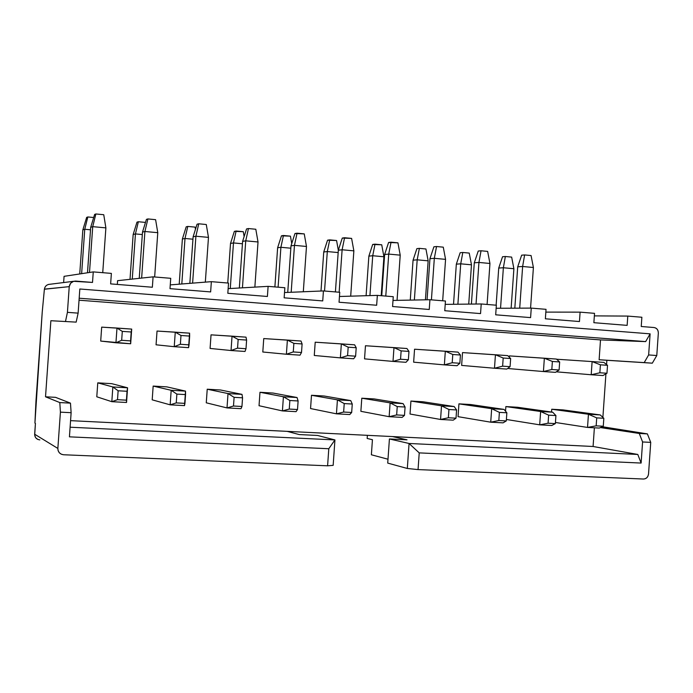 <?xml version="1.0" encoding="UTF-8"?>
<svg xmlns="http://www.w3.org/2000/svg" width="693" height="693" viewBox="0 0 693 693"><rect width="100%" height="100%" fill="white"/><g stroke="black" fill="none" stroke-linecap="round" stroke-linejoin="round"><path stroke-width="1.04" d="M44.395 289.137L69.231 286.642L70.634 283.203L73.579 281.306L92.515 282.432L93.26 271.899L64.068 276.334L93.26 271.899L111.374 273.397L110.637 283.887L152.356 287.24L153.092 276.845L117.585 280.674L153.092 276.845L170.729 278.309L170.002 288.652L210.637 291.918L211.356 281.661L170.27 284.884L211.356 281.661L228.534 283.082L227.824 293.295L267.403 296.474L268.113 286.356L228.144 288.643L268.113 286.356L284.858 287.742L284.147 297.825L322.73 300.918L323.432 290.93L284.52 292.541L323.432 290.93L339.752 292.273L339.05 302.235L376.654 305.249L377.347 295.383L339.449 296.491L377.347 295.383L393.26 296.699L392.576 306.531L429.244 309.476L429.929 299.731L393 300.441L429.929 299.731L445.443 301.013L444.767 310.724L480.544 313.591L481.219 303.967L445.209 304.374L481.219 303.967L496.361 305.223L495.686 314.813L530.595 317.611L531.262 308.108L496.145 308.264L531.262 308.108L546.032 309.329L545.374 318.797L579.452 321.535L580.102 312.145L545.841 312.101L580.102 312.145L594.525 313.34L593.875 322.695L627.139 325.372L627.789 316.086L594.351 315.878L627.789 316.086L641.874 317.247L641.233 326.498L654.062 327.529C656.877 328.058 658.298 329.937 658.333 333.168L656.782 355.535L652.312 363.175L606.869 360.291L606.566 364.553L606.869 360.291L599.124 359.745L600.502 339.916L599.124 359.745L644.204 362.604L648.639 354.937L650.112 333.844L645.659 341.606L600.502 339.916L79.037 300.208L600.502 339.916L645.659 341.606L650.112 333.844L648.639 354.937L644.204 362.604L599.124 359.745L652.312 363.175L644.204 362.604L652.312 363.175L656.782 355.535L648.639 354.937L656.782 355.535L658.333 333.168C658.255 329.972 656.834 328.092 654.062 327.529L641.233 326.498L641.874 317.247L627.789 316.086L627.139 325.372L593.875 322.695L594.525 313.34L580.102 312.145L579.452 321.535L545.374 318.797L546.032 309.329L531.262 308.108L530.595 317.611L495.686 314.813L496.361 305.223L481.219 303.967L480.544 313.591L444.767 310.724L445.443 301.013L429.929 299.731L429.244 309.476L392.576 306.531L393.26 296.699L377.347 295.383L376.654 305.249L339.05 302.235L339.752 292.273L323.432 290.93L322.73 300.918L284.147 297.825L284.858 287.742L268.113 286.356L267.403 296.474L227.824 293.295L228.534 283.082L211.356 281.661L210.637 291.918L170.002 288.652L170.729 278.309L153.092 276.845L152.356 287.24L110.637 283.887L111.374 273.397L93.26 271.899L92.515 282.432L75.78 281.089C72.072 281.185 69.889 283.03 69.231 286.642L67.429 312.344L78.127 313.132L79.825 288.998L650.112 333.844L79.825 288.998L78.127 313.132L76.161 322.124L50.875 320.72L45.521 396.794L55.544 397.34L45.521 396.794L59.806 402.572L70.469 403.135L55.544 397.34L70.469 403.135L71.128 412.699L69.43 436.841L71.128 412.699L60.412 412.144L57.857 448.44C57.995 452.105 59.901 454.21 63.565 454.755L327.598 465.809L328.794 448.735L69.43 436.841L328.794 448.735L334.936 439.925L317.533 435.455L299.177 434.554L287.127 431.358L593.078 446.491L637.803 454.461L641.112 463.063L642.584 441.961L639.267 433.463L600.389 427.564L639.267 433.463L647.383 433.896L601.507 427.044L602.234 426.706L647.383 433.896L639.267 433.463L642.584 441.961L650.736 442.377L647.383 433.896L650.736 442.377L642.584 441.961L641.112 463.063L419.222 452.884L418.052 469.594L643.511 479.028C646.335 478.811 648.016 477.122 648.535 473.96L650.736 442.377L648.535 473.96C648.05 477.165 646.37 478.854 643.511 479.028L418.052 469.594L419.222 452.884L641.112 463.063L637.803 454.461L593.078 446.491L594.377 427.798L593.078 446.491L392.533 436.573L407.016 439.821L389.414 438.964L409.061 443.477L637.803 454.461L409.061 443.477L419.222 452.884L409.061 443.477L389.414 438.964L407.016 439.821L392.533 436.573L70.565 420.651L287.127 431.358L299.177 434.554L317.533 435.455L334.936 439.925L70.106 427.209L334.936 439.925L333.16 465.35L334.936 439.925L328.794 448.735L327.598 465.809L333.16 465.35L327.598 465.809L63.565 454.755L61.313 454.218L59.312 452.754L58.099 450.589L57.857 448.44L34.659 434.225L35.421 423.38L34.685 435.204L35.707 437.759L37.777 439.414M599.306 428.066L587.525 427.425L555.44 422.479L587.525 427.425L599.306 428.066L603.274 426.23L596.162 425.84L587.525 427.425L596.162 425.84L596.716 417.879L588.444 414.258L600.225 414.934L563.054 409.901L551.741 409.242L588.444 414.258L587.525 427.425L588.444 414.258L596.716 417.879L603.828 418.277L600.225 414.934L588.444 414.258L551.741 409.242L551.55 412.04L551.741 409.242L563.054 409.901L600.225 414.934L603.828 418.277L603.274 426.23L599.306 428.066M596.162 425.84L603.274 426.23L603.828 418.277L596.716 417.879L596.162 425.84M592.117 361.581L603.88 362.413L592.117 361.581L591.198 374.757L556.28 371.82L591.198 374.757L599.861 372.773L600.415 364.813L592.117 361.581L600.415 364.813L607.518 365.306L603.88 362.413L607.518 365.306L606.964 373.25L602.971 375.545L591.198 374.757L602.971 375.545L606.964 373.25L599.861 372.773L591.198 374.757L592.117 361.581L556.583 359.225L592.117 361.581M607.518 365.306L600.415 364.813L599.861 372.773L606.964 373.25L607.518 365.306M602.884 417.403L605.925 373.856L602.884 417.403M210.083 348.44L211.036 334.849L210.083 348.44L231.038 350.519L210.083 348.44M206.271 402.806L207.224 389.215L220.53 389.994L241.996 394.369L220.53 389.994L207.224 389.215L206.271 402.806L227.009 407.917L206.271 402.806M152.2 399.835L153.162 386.079L166.805 386.867L153.162 386.079L152.2 399.835L170.157 404.833L152.2 399.835M156.064 344.802L157.034 331.046L156.064 344.802L174.238 346.691L156.064 344.802M96.786 396.786L97.765 382.857L111.746 383.671L97.765 382.857L96.786 396.786L111.816 401.68L96.786 396.786M100.702 341.069L101.68 327.139L100.702 341.069L115.948 342.775L116.987 328.049L101.68 327.139L131.696 329.088L130.665 343.763L100.702 341.069M413.643 362.17L414.553 349.211L413.643 362.17L444.369 364.873L445.322 351.221L414.553 349.211L457.969 352.113L445.322 351.221L444.369 364.873L413.643 362.17M410.022 414.024L410.932 401.056L423.033 401.767L410.932 401.056L410.022 414.024L440.557 419.473L410.022 414.024M314.276 355.474L315.202 342.203L314.276 355.474L340.367 357.874L341.346 343.884L315.202 342.203L354.625 344.819L341.346 343.884L340.367 357.874L314.276 355.474M310.559 408.549L311.486 395.279L324.177 396.015L311.486 395.279L310.559 408.549L336.451 413.834L310.559 408.549M360.871 411.321L361.789 398.206L374.185 398.925L361.789 398.206L360.871 411.321L389.145 416.692L360.871 411.321M364.544 358.861L365.462 345.746L364.544 358.861L393.009 361.417L393.979 347.6L365.462 345.746L406.93 348.51L393.979 347.6L393.009 361.417L364.544 358.861M461.625 365.41L462.517 352.598L461.625 365.41L494.49 368.243L495.434 354.764L462.517 352.598L507.77 355.63L495.434 354.764L494.49 368.243L461.625 365.41M458.047 416.666L458.939 403.854L470.772 404.539L458.939 403.854L458.047 416.666L490.722 422.184L491.666 408.697L458.939 403.854L491.666 408.697L504.019 409.407L470.772 404.539L504.019 409.407L491.666 408.697L490.722 422.184L458.047 416.666M262.803 352.001L263.747 338.574L262.803 352.001L286.391 354.244L262.803 352.001M259.035 405.717L259.979 392.281L272.973 393.044L297.046 397.522L272.973 393.044L259.979 392.281L259.035 405.717L282.423 410.914L259.035 405.717M505.864 406.574L517.428 407.25L505.864 406.574L540.635 411.512L552.693 412.205L517.428 407.25L552.693 412.205L540.635 411.512L505.864 406.574L505.543 411.218L505.864 406.574M508.515 368.572L508.575 367.784L508.515 368.572L543.425 371.535L544.351 358.212L509.407 355.899L509.312 357.19L509.407 355.899L556.401 359.061L544.351 358.212L543.425 371.535L508.515 368.572M79.175 298.215L645.659 341.606L79.175 298.215M39.813 439.89C36.504 439.397 34.789 437.5 34.659 434.225L57.857 448.44L60.412 412.144L59.806 402.572L60.412 412.144L71.128 412.699L70.469 403.135L59.806 402.572L45.521 396.794L50.875 320.72L76.161 322.124L50.875 320.72L76.161 322.124L78.127 313.132L67.429 312.344L65.514 321.361L67.429 312.344L69.231 286.642L44.387 289.241L42.221 312.222L34.927 423.102L35.421 423.38L34.927 423.102L35.958 401.247L42.221 312.222L44.387 289.241C44.958 286.105 46.873 284.433 50.13 284.234L48.501 284.425M245.01 351.455L231.038 350.519L232.042 336.166L211.036 334.849L246.006 337.153L246.604 340.072L245.998 348.735L245.01 351.455L245.998 348.735L237.552 348.155L231.038 350.519L245.01 351.455M240.999 408.671L227.009 407.917L228.014 393.563L207.224 389.215L228.014 393.563L241.996 394.369L242.559 397.817L241.952 406.488L240.999 408.671L241.952 406.488L233.489 406.02L227.009 407.917L240.999 408.671M184.511 405.613L170.157 404.833L171.18 390.298L153.162 386.079L171.18 390.298L185.525 391.121L166.805 386.867L185.525 391.121L171.18 390.298L170.157 404.833L184.511 405.613L184.936 403.369L176.256 402.893L170.157 404.833L176.256 402.893L176.871 394.1L171.18 390.298L176.871 394.1L185.551 394.594L185.525 391.121L184.511 405.613M188.574 347.661L174.238 346.691L175.26 332.164L157.034 331.046L189.596 333.168L175.26 332.164L174.238 346.691L188.574 347.661L189.042 344.863L180.371 344.274L174.238 346.691L180.371 344.274L180.986 335.481L175.26 332.164L180.986 335.481L189.657 336.088L189.596 333.168L188.574 347.661M126.542 402.477L111.816 401.68L112.846 386.954L97.765 382.857L112.846 386.954L127.573 387.794L111.746 383.671L127.573 387.794L126.542 402.477L126.421 400.173L117.507 399.688L111.816 401.68L126.542 402.477L127.573 387.794L112.846 386.954L111.816 401.68L117.507 399.688L118.131 390.774L112.846 386.954L118.131 390.774L127.044 391.276L127.573 387.794L126.542 402.477M457.016 365.722L444.369 364.873L452.208 362.742L452.789 354.487L445.322 351.221L452.789 354.487L460.429 355.024L457.969 352.113L460.429 355.024L459.849 363.262L457.016 365.722L459.849 363.262L452.208 362.742L444.369 364.873L457.016 365.722M453.213 420.157L440.557 419.473L441.51 405.821L410.932 401.056L441.51 405.821L454.166 406.548L423.033 401.767L454.166 406.548L441.51 405.821L440.557 419.473L453.213 420.157L456.02 418.182L448.371 417.758L440.557 419.473L448.371 417.758L448.943 409.511L441.51 405.821L448.943 409.511L456.592 409.944L454.166 406.548L456.592 409.944L456.02 418.182L453.213 420.157M353.655 358.766L340.367 357.874L347.583 355.63L348.181 347.176L341.346 343.884L348.181 347.176L356.202 347.73L354.625 344.819L356.202 347.73L355.613 356.176L353.655 358.766L355.613 356.176L347.583 355.63L340.367 357.874L353.655 358.766M349.748 414.553L336.451 413.834L337.43 399.844L311.486 395.279L337.43 399.844L350.727 400.606L324.177 396.015L350.727 400.606L337.43 399.844L336.451 413.834L349.748 414.553L351.672 412.482L343.633 412.04L336.451 413.834L343.633 412.04L344.23 403.577L337.43 399.844L344.23 403.577L352.269 404.036L350.727 400.606L352.269 404.036L351.672 412.482L349.748 414.553M402.113 417.394L389.145 416.692L390.116 402.867L361.789 398.206L390.116 402.867L403.083 403.612L374.185 398.925L403.083 403.612L390.116 402.867L389.145 416.692L402.113 417.394L404.495 415.367L396.656 414.934L389.145 416.692L396.656 414.934L397.236 406.583L390.116 402.867L397.236 406.583L405.076 407.025L403.083 403.612L405.076 407.025L404.495 415.367L402.113 417.394M405.968 362.292L393.009 361.417L400.545 359.234L401.134 350.875L393.979 347.6L401.134 350.875L408.965 351.42L406.93 348.51L408.965 351.42L408.376 359.762L405.968 362.292L408.376 359.762L400.545 359.234L393.009 361.417L405.968 362.292M506.834 369.074L494.49 368.243L502.624 366.164L503.187 358.012L495.434 354.764L503.187 358.012L510.646 358.532L507.77 355.63L510.646 358.532L510.074 366.675L506.834 369.074L510.074 366.675L502.624 366.164L494.49 368.243L506.834 369.074M503.083 422.851L490.722 422.184L498.83 420.521L499.393 412.37L491.666 408.697L499.393 412.37L506.86 412.785L504.019 409.407L506.86 412.785L506.288 420.928L503.083 422.851L506.288 420.928L498.83 420.521L490.722 422.184L503.083 422.851M300.017 355.154L286.391 354.244L287.387 340.072L263.747 338.574L301.005 341.034L287.387 340.072L286.391 354.244L300.017 355.154L301.507 352.503L293.269 351.94L286.391 354.244L293.269 351.94L293.867 343.373L287.387 340.072L293.867 343.373L302.105 343.953L301.005 341.034L302.105 343.953L301.507 352.503L300.017 355.154M296.058 411.651L282.423 410.914L283.42 396.743L259.979 392.281L283.42 396.743L297.046 397.522L298.111 400.97L297.514 409.52L296.058 411.651L297.514 409.52L289.267 409.069L282.423 410.914L296.058 411.651M551.767 425.493L539.7 424.835L506.392 419.473L539.7 424.835L540.635 411.512L548.639 415.15L555.925 415.566L552.693 412.205L555.925 415.566L555.362 423.605L551.767 425.493L555.362 423.605L548.076 423.206L539.7 424.835L551.767 425.493M555.474 372.349L543.425 371.535L551.819 369.508L552.382 361.451L544.351 358.212L552.382 361.451L559.658 361.963L556.401 359.061L559.658 361.963L559.104 370.001L555.474 372.349L559.104 370.001L551.819 369.508L543.425 371.535L555.474 372.349M387.725 463.097L389.414 438.964L387.725 463.097L407.319 468.468L409.061 443.477L407.319 468.468L418.052 469.594L407.319 468.468L387.725 463.097M232.042 336.166L231.038 350.519L237.552 348.155L238.158 339.483L232.042 336.166L238.158 339.483L246.604 340.072L246.006 337.153L232.042 336.166M228.014 393.563L227.009 407.917L233.489 406.02L234.104 397.34L228.014 393.563L234.104 397.34L242.559 397.817L241.996 394.369L228.014 393.563M116.987 328.049L115.948 342.775L121.673 340.289L122.306 331.375L116.987 328.049L122.306 331.375L131.202 331.999L131.696 329.088L116.987 328.049M130.665 343.763L131.696 329.088L130.665 343.763L130.579 340.895L121.673 340.289L115.948 342.775L130.665 343.763M283.42 396.743L282.423 410.914L289.267 409.069L289.865 400.502L283.42 396.743L289.865 400.502L298.111 400.97L297.046 397.522L283.42 396.743M540.635 411.512L539.7 424.835L548.076 423.206L548.639 415.15L540.635 411.512M246.604 340.072L238.158 339.483L237.552 348.155L245.998 348.735L246.604 340.072M233.489 406.02L241.952 406.488L242.559 397.817L234.104 397.34L233.489 406.02M176.256 402.893L184.936 403.369L185.551 394.594L176.871 394.1L176.256 402.893M189.657 336.088L180.986 335.481L180.371 344.274L189.042 344.863L189.657 336.088M117.507 399.688L126.421 400.173L127.044 391.276L118.131 390.774L117.507 399.688M131.202 331.999L122.306 331.375L121.673 340.289L130.579 340.895L131.202 331.999M460.429 355.024L452.789 354.487L452.208 362.742L459.849 363.262L460.429 355.024M448.371 417.758L456.02 418.182L456.592 409.944L448.943 409.511L448.371 417.758M356.202 347.73L348.181 347.176L347.583 355.63L355.613 356.176L356.202 347.73M343.633 412.04L351.672 412.482L352.269 404.036L344.23 403.577L343.633 412.04M396.656 414.934L404.495 415.367L405.076 407.025L397.236 406.583L396.656 414.934M408.965 351.42L401.134 350.875L400.545 359.234L408.376 359.762L408.965 351.42M510.646 358.532L503.187 358.012L502.624 366.164L510.074 366.675L510.646 358.532M498.83 420.521L506.288 420.928L506.86 412.785L499.393 412.37L498.83 420.521M302.105 343.953L293.867 343.373L293.269 351.94L301.507 352.503L302.105 343.953M289.267 409.069L297.514 409.52L298.111 400.97L289.865 400.502L289.267 409.069M548.076 423.206L555.362 423.605L555.925 415.566L548.639 415.15L548.076 423.206M559.658 361.963L552.382 361.451L551.819 369.508L559.104 370.001L559.658 361.963M388.002 459.225L371.379 454.781L372.436 439.717L367.151 438.452L372.436 439.717L371.379 454.781L388.002 459.225M367.377 435.325L367.151 438.452L367.377 435.325M117.585 280.674L117.325 284.425L117.585 280.674M64.068 276.334L63.635 282.545L64.068 276.334M414.371 300.034L417.186 259.823L413.054 260.187L410.265 300.112L413.054 260.187L417.186 259.823L414.371 300.034M428.153 260.837L425.433 299.818L428.153 260.837L417.186 259.823L419.369 248.363L416.883 248.631L413.054 260.187L416.883 248.631L419.369 248.363L417.186 259.823L428.153 260.837L425.944 248.986L428.153 260.837M431.418 299.852L434.32 258.316L429.946 258.697L427.07 299.783L429.946 258.697L434.32 258.316L431.418 299.852M445.564 259.355L442.671 300.788L445.564 259.355L434.32 258.316L436.538 246.517L433.896 246.803L429.946 258.697L433.896 246.803L436.538 246.517L434.32 258.316L445.564 259.355L443.277 247.167L445.564 259.355M383.922 256.765L381.202 295.703L383.922 256.765L372.721 255.734L369.932 295.599L372.721 255.734L368.867 256.133L366.095 295.712L368.867 256.133L372.721 255.734L383.922 256.765L381.73 244.802L383.922 256.765M400.216 255.154L397.054 300.364L400.216 255.154L388.721 254.088L385.784 296.084L388.721 254.088L384.632 254.513L381.748 295.746L384.632 254.513L388.721 254.088L400.216 255.154L397.938 242.836L400.216 255.154M338.167 252.564L327.304 251.559L324.541 291.017L327.304 251.559L323.735 251.992L320.998 291.025L323.735 251.992L327.304 251.559L338.167 252.564M353.863 250.857L350.693 296.162L353.863 250.857L342.117 249.766L339.146 292.229L342.117 249.766L338.331 250.225L335.412 291.918L338.331 250.225L342.117 249.766L353.863 250.857L351.611 238.401L353.863 250.857M290.835 248.207L280.899 247.297L278.101 287.179L280.899 247.297L277.624 247.765L274.887 286.911L277.624 247.765L280.899 247.297L290.835 248.207M306.479 246.465L303.309 291.762L306.479 246.465L294.464 245.357L291.181 292.264L294.464 245.357L290.999 245.85L287.734 292.411L290.999 245.85L294.464 245.357L306.479 246.465L304.244 233.879L306.479 246.465M258.021 241.978L254.859 287.119L258.021 241.978L245.738 240.835L242.446 287.829L245.738 240.835L242.602 241.372L239.336 288.002L242.602 241.372L245.738 240.835L258.021 241.978L255.812 229.253L258.021 241.978M242.437 243.763L233.472 242.931L230.275 288.522L233.472 242.931L230.518 243.442L227.746 283.021L230.518 243.442L233.472 242.931L242.437 243.763M208.472 237.378L205.327 282.138L208.472 237.378L195.902 236.218L192.611 283.134L195.902 236.218L193.113 236.798L189.847 283.35L193.113 236.798L195.902 236.218L208.472 237.378L206.28 224.515L208.472 237.378M192.94 239.206L184.996 238.479L181.809 283.983L184.996 238.479L182.38 239.024L179.21 284.182L182.38 239.024L184.996 238.479L192.94 239.206M132.268 279.088L135.438 233.922L133.16 234.503L130.015 279.331L133.16 234.503L135.438 233.922L132.268 279.088M142.316 234.555L135.438 233.922L138.357 221.743L136.98 222.15L133.16 234.503L136.98 222.15L138.357 221.743L135.438 233.922L142.316 234.555M141.641 278.084L144.906 231.497L142.489 232.112L139.241 278.343L142.489 232.112L144.906 231.497L141.641 278.084M157.77 232.683L154.66 276.975L157.77 232.683L144.906 231.497L147.904 218.936L146.431 219.369L142.489 232.112L146.431 219.369L147.904 218.936L144.906 231.497L157.77 232.683L155.604 219.672L157.77 232.683M90.514 229.79L84.754 229.262L81.635 273.666L84.754 229.262L82.839 229.885L79.738 273.952L82.839 229.885L84.754 229.262L90.514 229.79M105.882 227.876L102.737 272.687L105.882 227.876L92.723 226.654L89.501 272.47L92.723 226.654L90.688 227.321L87.491 272.773L90.688 227.321L92.723 226.654L105.882 227.876L103.751 214.717L105.882 227.876M500.545 308.246L503.369 267.749L498.726 268.052L496.136 305.206L498.726 268.052L503.369 267.749L500.545 308.246M513.894 268.719L511.139 308.194L513.894 268.719L503.369 267.749L505.344 256.505L502.546 256.739L498.726 268.052L502.546 256.739L505.344 256.505L503.369 267.749L513.894 268.719L511.651 257.103L513.894 268.719M519.715 308.16L522.626 266.493L517.706 266.814L514.821 308.177L517.706 266.814L522.626 266.493L519.715 308.16M533.402 267.498L530.569 308.108L533.402 267.498L522.626 266.493L524.618 254.937L521.656 255.18L517.706 266.814L521.656 255.18L524.618 254.937L522.626 266.493L533.402 267.498L531.072 255.552L533.402 267.498M457.9 304.236L460.724 263.825L456.332 264.163L453.525 304.279L456.332 264.163L460.724 263.825L457.9 304.236M471.474 264.813L468.728 304.114L471.474 264.813L460.724 263.825L462.803 252.477L460.161 252.728L456.332 264.163L460.161 252.728L462.803 252.477L460.724 263.825L471.474 264.813L469.239 253.084L471.474 264.813M476.039 304.028L478.941 262.448L474.289 262.803L471.405 304.08L474.289 262.803L478.941 262.448L476.039 304.028M489.951 263.47L487.092 304.452L489.951 263.47L478.941 262.448L481.046 250.771L478.239 251.039L474.289 262.803L478.239 251.039L481.046 250.771L478.941 262.448L489.951 263.47L487.638 251.403L489.951 263.47M425.944 248.986L419.369 248.363L425.944 248.986M443.277 247.167L436.538 246.517L443.277 247.167M381.73 244.802L375.017 244.161L372.721 255.734L375.017 244.161L372.687 244.447L368.867 256.133L372.687 244.447L381.73 244.802M397.938 242.836L391.051 242.178L388.721 254.088L391.051 242.178L388.591 242.481L384.632 254.513L388.591 242.481L397.938 242.836M336.573 240.523L338.323 250.268L336.573 240.523L329.712 239.873L327.304 251.559L329.712 239.873L327.555 240.185L323.735 251.992L327.555 240.185L336.573 240.523M351.611 238.401L344.568 237.734L342.117 249.766L344.568 237.734L342.281 238.063L338.331 250.225L342.281 238.063L351.611 238.401M290.436 236.148L291.736 243.538L290.436 236.148L283.428 235.49L280.899 247.297L283.428 235.49L281.453 235.819L277.624 247.765L281.453 235.819L290.436 236.148M304.244 233.879L297.046 233.194L294.464 245.357L297.046 233.194L294.949 233.541L290.999 245.85L294.949 233.541L304.244 233.879M255.812 229.253L248.458 228.551L245.738 240.835L248.458 228.551L246.561 228.924L242.602 241.372L246.561 228.924L248.458 228.551L255.812 229.253M243.295 231.687L244.135 236.556L243.295 231.687L236.131 231.012L233.472 242.931L236.131 231.012L234.347 231.367L230.518 243.442L234.347 231.367L243.295 231.687M206.28 224.515L198.752 223.796L195.902 236.218L198.752 223.796L197.063 224.203L193.113 236.798L197.063 224.203L198.752 223.796L206.28 224.515M195.105 227.122L195.469 229.279L195.105 227.122L187.786 226.429L184.996 238.479L187.786 226.429L186.2 226.81L182.38 239.024L186.2 226.81L187.786 226.429L195.105 227.122M145.487 222.418L138.357 221.743L145.487 222.418M155.604 219.672L147.904 218.936L155.604 219.672M93.685 217.515L87.82 216.961L84.754 229.262L87.82 216.961L86.651 217.394L82.839 229.885L86.651 217.394L87.82 216.961L93.685 217.515M103.751 214.717L95.868 213.972L92.723 226.654L95.868 213.972L94.629 214.432L90.688 227.321L94.629 214.432L95.868 213.972L103.751 214.717M511.651 257.103L505.344 256.505L511.651 257.103M531.072 255.552L524.618 254.937L531.072 255.552M469.239 253.084L462.803 252.477L469.239 253.084M487.638 251.403L481.046 250.771L487.638 251.403M48.423 284.451L73.579 281.306"/></g></svg>
